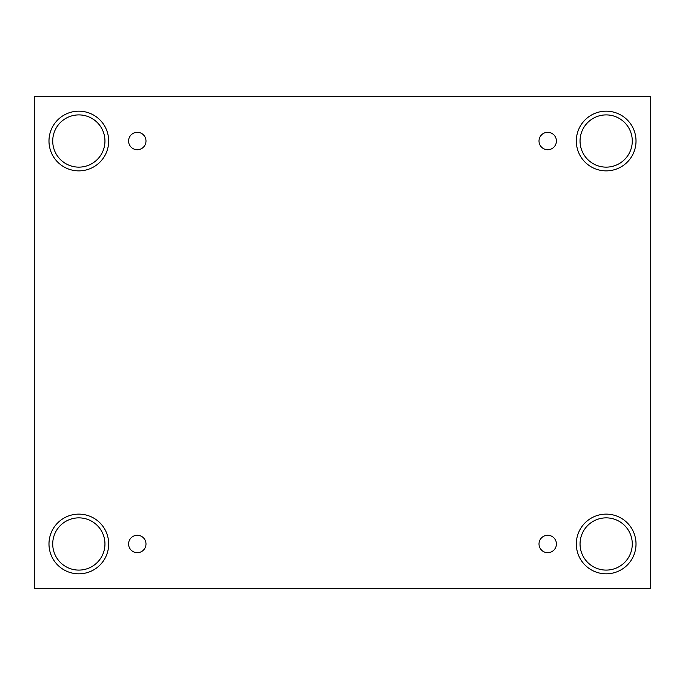 <?xml version="1.0" encoding="UTF-8"?>
<svg xmlns="http://www.w3.org/2000/svg" width="685" height="685" viewBox="0 0 685 685"><rect width="100%" height="100%" fill="white"/><g stroke="black" fill="none" stroke-linecap="round" stroke-linejoin="round"><path stroke-width="1.03" d="M650.75 96.431L34.25 96.431L34.25 588.569L650.75 588.569L650.75 96.431M137.291 552.684A8.708 8.708 0 0 1 129.748 539.626A8.708 8.708 0 0 1 144.826 539.626A8.708 8.708 0 0 1 137.291 552.684M547.709 552.684A8.708 8.708 0 0 1 540.174 539.626A8.708 8.708 0 0 1 555.252 539.626A8.708 8.708 0 0 1 547.709 552.684M547.709 149.724A8.708 8.708 0 0 1 540.174 136.666A8.708 8.708 0 0 1 555.252 136.666A8.708 8.708 0 0 1 547.709 149.724M137.291 149.724A8.708 8.708 0 0 1 129.748 136.666A8.708 8.708 0 0 1 144.826 136.666A8.708 8.708 0 0 1 137.291 149.724M606.165 573.824A29.849 29.849 0 0 1 580.315 529.051A29.849 29.849 0 0 1 632.015 529.051A29.849 29.849 0 0 1 606.165 573.824M78.835 573.824A29.849 29.849 0 0 1 52.985 529.051A29.849 29.849 0 0 1 104.685 529.051A29.849 29.849 0 0 1 78.835 573.824M78.835 170.873A29.849 29.849 0 0 1 52.985 126.1A29.849 29.849 0 0 1 104.685 126.1A29.849 29.849 0 0 1 78.835 170.873M606.165 170.873A29.849 29.849 0 0 1 580.315 126.1A29.849 29.849 0 0 1 632.015 126.1A29.849 29.849 0 0 1 606.165 170.873M580.049 141.024A26.116 26.116 0 0 1 619.223 118.402A26.116 26.116 0 0 1 619.223 163.638A26.116 26.116 0 0 1 580.049 141.024M52.719 141.024A26.116 26.116 0 0 1 91.893 118.402A26.116 26.116 0 0 1 91.893 163.638A26.116 26.116 0 0 1 52.719 141.024M52.719 543.976A26.116 26.116 0 0 1 91.893 521.362A26.116 26.116 0 0 1 91.893 566.598A26.116 26.116 0 0 1 52.719 543.976M580.049 543.976A26.116 26.116 0 0 1 619.223 521.362A26.116 26.116 0 0 1 619.223 566.598A26.116 26.116 0 0 1 580.049 543.976"/></g></svg>
